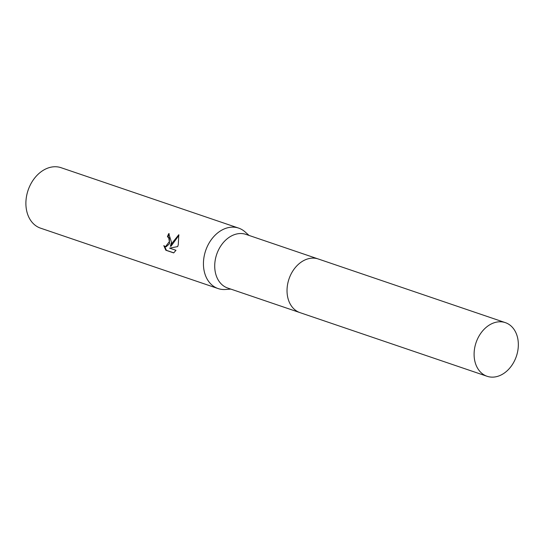 <?xml version="1.0" encoding="UTF-8"?>
<svg xmlns="http://www.w3.org/2000/svg" width="544" height="544" viewBox="0 0 544 544"><rect width="100%" height="100%" fill="white"/><g stroke="black" fill="none" stroke-linecap="round" stroke-linejoin="round"><path stroke-width="0.82" d="M317.805 258.828L245.97 234.389A28.336 21.284 108.8 0 0 215.88 257.06A28.336 21.284 108.8 0 0 227.718 288.041L299.554 312.48M249.077 235.45L245.011 231.839A31.926 23.984 108.8 0 0 238.646 228.106A31.926 23.984 108.8 0 0 204.748 253.647A31.926 23.984 108.8 0 0 218.083 288.558A31.926 23.984 108.8 0 0 225.4 289.483L230.826 289.102M171.496 242.338L170.367 246.201L172.441 242.658L178.799 234.702L178.282 244.644L177.684 246.595L169.599 248.139L175.977 250.308L173.699 252.906L165.825 250.226L163.812 245.63L165.451 246.724L169.381 241.618L168.701 237.742L167.436 236.735A31.926 23.984 -71.2 0 1 168.722 233.587L171.496 242.338M238.646 228.106L61.098 167.708A31.926 23.984 108.8 0 0 27.2 193.249A31.926 23.984 108.8 0 0 40.535 228.154L218.083 288.558M169.279 233.818A31.13 23.385 108.8 0 0 168.028 236.851L169.293 237.857L169.531 243.732L166.056 246.84L165.451 246.724M168.028 236.851L167.436 236.735M164.56 246.337L166.45 250.349L173.781 252.844M166.45 250.349L165.825 250.226M178.956 235.3L170.959 246.316L170.367 246.201M503.295 322.082A28.336 21.284 108.8 0 0 475.64 343.944A28.336 21.284 108.8 0 0 487.091 376.285A28.336 21.284 108.8 0 0 489.138 376.829A28.336 21.284 108.8 0 0 516.8 354.974A28.336 21.284 108.8 0 0 505.342 322.633A28.336 21.284 108.8 0 0 503.295 322.082M505.342 322.633L318.288 258.985A28.342 21.291 108.8 0 0 316.241 258.434A28.342 21.291 108.8 0 0 288.572 280.303A28.342 21.291 108.8 0 0 300.03 312.65L487.091 376.285"/></g></svg>
